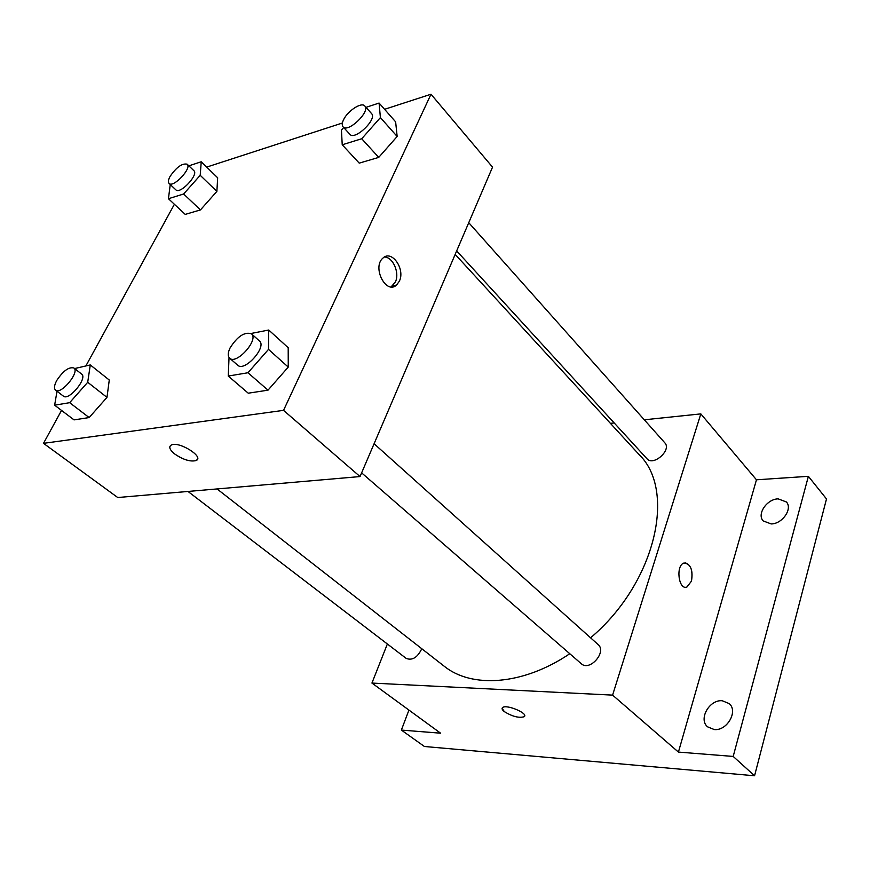 <?xml version="1.0" encoding="UTF-8"?>
<svg xmlns="http://www.w3.org/2000/svg" width="870" height="870" viewBox="0 0 870 870"><rect width="100%" height="100%" fill="white"/><g stroke="black" fill="none" stroke-linecap="round" stroke-linejoin="round"><path stroke-width="1.3" d="M644.3 419.797L700.828 413.892L756.465 479.794L808.382 476.325L826.5 498.956L754.562 775.768L424.419 746.493L401.364 730.082L408.943 710.094M808.382 476.325L733.192 756.432L754.562 775.768M733.192 756.432L678.426 752.082L612.589 695.119L371.936 683.07L440.601 733.192L401.364 730.082M524.61 716.151L524.229 716.706C519.02 718.25 512.376 716.554 504.306 711.606C502.153 709.887 501.566 708.55 502.534 707.614C506.112 703.895 528.84 713.443 524.218 716.706C519.009 718.25 512.376 716.554 504.306 711.616L502.131 708.169M610.403 423.342L614.187 422.94M771.19 523.936L763.197 520.923C756.617 514.192 766.938 499.01 778.139 498.858L786.404 501.979C792.864 508.732 782.347 523.957 771.19 523.936M714.237 729.549L707.582 726.831C698.208 719.207 709.376 699.436 722.22 700.741L729.223 703.612C738.423 711.268 727.048 731.083 714.237 729.549M756.465 479.794L678.426 752.082M217.054 488.94L444.059 666.115C471.681 688.616 523.044 685.342 569.774 653.729M590.578 637.808C655.621 583.02 676.501 490.615 639.167 454.651L455.173 254.399M700.828 413.892L612.589 695.119M371.936 683.07L387.367 643.996M456.663 250.908L646.965 458.74C653.305 466.592 671.977 449.964 664.811 442.819L468.745 222.698M187.985 491.452L406.257 658.449C412.38 660.7 417.556 657.459 421.776 648.726M361.626 472.867L581.269 663.701C589.653 671.868 607.206 651.826 598.071 644.529L374.1 443.743M685.158 562.814C691.041 564.847 693.151 570.948 691.465 581.127L686.898 587.065C678.535 590.393 675.49 565.315 683.994 563.031C690.584 563.706 693.086 569.73 691.476 581.127L686.887 587.065L685.767 587.25M384.583 109.305L430.998 94.232L492.54 167.138L360.039 476.564L117.744 497.531L43.5 443.341L61.531 410.412M430.998 94.232L283.533 410.357L360.039 476.564M283.533 410.357L43.5 443.341M197.381 459.382L196.174 460.534C190.389 461.981 183.211 459.773 174.62 453.912C169.661 449.801 168.541 446.843 171.259 445.048C178.742 440.764 204.733 457.022 196.163 460.545C190.389 461.992 183.2 459.784 174.62 453.922C170.77 450.801 169.226 448.235 169.998 446.212M366.02 107.358L379.081 103.051L395.632 121.854L397.155 136.47L378.722 157.394L359.234 163.136L378.722 157.394L397.155 136.47L380.397 117.591L361.724 138.743L342.225 144.79L341.442 130.065L343.683 127.531M74.613 368.554L90.284 364.932L109.272 380.027L106.977 397.383L89.153 417.567L74.048 419.884L89.153 417.567L106.977 397.383L87.707 382.278L69.665 402.679L54.636 405.202L57.007 391.261M206.69 167.094L342.388 123.018M85.967 365.77L174.392 204.276M251.049 333.482L268.732 330.024L288.198 347.717L288.253 367.086L268.003 390.173L248.254 393.196L268.003 390.173L288.253 367.086L268.504 349.381L247.972 372.751L228.255 376.058L229.038 357.526M188.877 165.844L201.231 161.766L217.674 177.806L216.869 191.4L200.459 209.909L185.234 214.401L200.459 209.909L216.869 191.4L200.209 175.305L183.624 193.999L168.432 198.719L170.248 184.549M399.352 281.184L396.568 285.045C386.128 295.06 371.838 267.253 382.909 258.129C391.63 249.309 405.496 269.037 399.352 281.184M384.442 257.02C392.99 257.02 399.885 272.941 395.371 282.021L391.108 286.882M201.231 161.766L200.209 175.305M169.074 183.439L175.86 189.834C180.025 194.706 198.947 174.62 193.89 170.683L187.18 164.212C182.221 163.049 176.523 167.116 170.074 176.414C168.247 179.818 167.921 182.156 169.074 183.439C173.195 188.268 192.194 168.095 187.18 164.212M183.624 193.999L200.459 209.909M168.432 198.719L185.234 214.401M217.674 177.806L216.869 191.4M379.081 103.051L380.397 117.591M343.03 126.813L349.892 134.306C354.786 140.831 377.515 119.125 371.555 113.578L364.78 105.966C361.681 101.725 347.663 110.86 343.574 119.712C342.008 122.974 341.823 125.345 343.03 126.813C347.869 133.295 370.696 111.458 364.78 105.966M361.724 138.743L378.722 157.394M342.225 144.79L359.234 163.136M395.632 121.854L397.155 136.47M90.284 364.932L87.707 382.278M55.56 390.141L63.412 396.144C68.839 401.222 87.913 378.037 81.606 374.056L73.863 367.966C68.817 366.727 63.118 370.914 56.746 380.494C54.223 385.258 53.831 388.477 55.56 390.141C60.933 395.176 80.116 371.903 73.863 367.966M69.665 402.679L89.153 417.567M54.636 405.202L74.048 419.884M109.272 380.027L106.977 397.383M268.732 330.024L268.504 349.381M229.647 358.212L237.738 365.237C244.535 372.273 267.253 346.804 259.423 340.942L251.441 333.786C244.622 331.611 237.51 336.309 230.093 347.88C227.799 352.741 227.646 356.178 229.647 358.212C236.39 365.193 259.227 339.594 251.441 333.786M247.972 372.751L268.003 390.173M228.255 376.058L248.254 393.196M288.198 347.717L288.253 367.086M392.587 285.871L396.568 285.045"/></g></svg>
